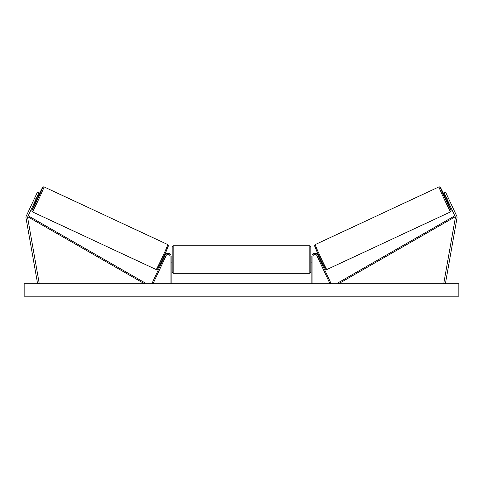 <?xml version="1.0" encoding="UTF-8"?>
<svg xmlns="http://www.w3.org/2000/svg" width="483" height="483" viewBox="0 0 483 483"><rect width="100%" height="100%" fill="white"/><g stroke="black" fill="none" stroke-linecap="round" stroke-linejoin="round"><path stroke-width="0.72" d="M25.967 217.447A3.315 3.315 0 0 0 26.016 218.02L37.608 283.744L39.238 283.455L27.646 217.736A1.654 1.654 0 0 1 27.779 216.746L144.459 283.744L144.978 282.845L28.292 215.853L27.779 216.746L36.303 198.471L34.8 197.77L26.275 216.046A3.315 3.315 0 0 0 25.967 217.447M34.8 197.77L37.426 192.143L38.924 192.844L36.303 198.471M456.725 216.046A3.315 3.315 0 0 1 456.984 218.02L445.392 283.744L443.762 283.455L455.354 217.736A1.654 1.654 0 0 0 455.221 216.746L338.541 283.744L338.022 282.845L454.708 215.853L455.221 216.746L446.697 198.471L448.2 197.77L456.725 216.046M448.2 197.77L445.574 192.143L444.076 192.844L446.697 198.471M311.879 283.744L311.879 256.419A3.103 3.103 0 0 1 317.802 255.109L330.946 283.31L330.01 283.744L316.86 255.543A2.071 2.071 0 0 0 312.918 256.419L312.918 283.744M171.121 283.744L171.121 256.419A3.103 3.103 0 0 0 165.198 255.109L152.054 283.31L152.99 283.744L166.14 255.543A2.071 2.071 0 0 1 170.082 256.419L170.082 283.744M173.192 273.293L172.153 272.255L172.153 246.795L173.192 245.762L173.192 273.293L309.808 273.293L309.808 245.762L310.847 246.795L310.847 272.255L309.808 273.293M171.121 261.321L171.121 257.729M311.879 261.321L311.879 257.729M32.409 211.844L31.83 211.119L32.144 209.652L35.875 201.127A12.733 0.368 -65 0 0 31.914 210.467A12.733 0.368 -65 0 0 37.626 199.087A12.733 0.368 -65 0 0 42.673 187.392A12.733 0.368 -65 0 0 38.06 196.436L42.383 187.766L43.12 186.915L44.05 186.891A13.766 0.398 115 0 1 38.592 199.539A13.766 0.398 115 0 1 32.409 211.844L156.178 269.556A13.766 0.398 -65 0 0 162.36 257.252A13.766 0.398 -65 0 0 167.812 244.609L168.398 245.829L163.326 257.548L157.446 269.266L156.178 269.556M44.05 186.891L167.812 244.609M35.205 200.813L36.201 201.278L37.36 198.966L38.386 196.587L37.396 196.122M37.348 196.979L35.833 200.234L37.348 196.979L37.058 196.841M162.167 260.017L162.777 260.301M164.051 260.023L163.719 260.742M163.115 259.582L164.631 256.328M165.572 256.769L165.904 256.05M164.353 255.326L164.969 255.61M164.099 260.047L165.621 256.787M458.85 283.744L24.15 283.744L24.15 296.164L458.85 296.164L458.85 283.744M450.591 211.844L451.17 211.119L450.856 209.652L447.125 201.127A12.733 0.368 -115 0 1 451.086 210.467A12.733 0.368 -115 0 1 445.374 199.087A12.733 0.368 -115 0 1 440.327 187.392A12.733 0.368 -115 0 1 444.94 196.436L440.617 187.766L439.88 186.915L438.95 186.891A13.766 0.398 65 0 0 444.408 199.539A13.766 0.398 65 0 0 450.591 211.844L326.822 269.556A13.766 0.398 -115 0 1 320.64 257.252A13.766 0.398 -115 0 1 315.188 244.609L314.602 245.829L319.674 257.548L325.554 269.266L326.822 269.556M438.95 186.891L315.188 244.609M447.795 200.813L446.799 201.278L445.64 198.966L444.614 196.587L445.604 196.122M320.833 260.017L320.223 260.301M318.647 255.326L318.031 255.61M317.096 256.05L317.428 256.769M319.885 259.582L318.369 256.328M319.281 260.742L318.949 260.023M318.901 260.047L317.379 256.787M447.457 200.095L447.167 200.234L445.652 196.979L447.167 200.234M168.313 245.98A12.733 0.368 115 0 1 163.266 257.674A12.733 0.368 115 0 1 157.555 269.055M314.687 245.98A12.733 0.368 65 0 0 319.734 257.674A12.733 0.368 65 0 0 325.445 269.055M173.192 245.762L309.808 245.762M171.121 256.938L172.153 256.938M310.847 256.938L311.879 256.938M310.847 262.112L311.879 262.112M171.121 262.112L172.153 262.112"/></g></svg>
